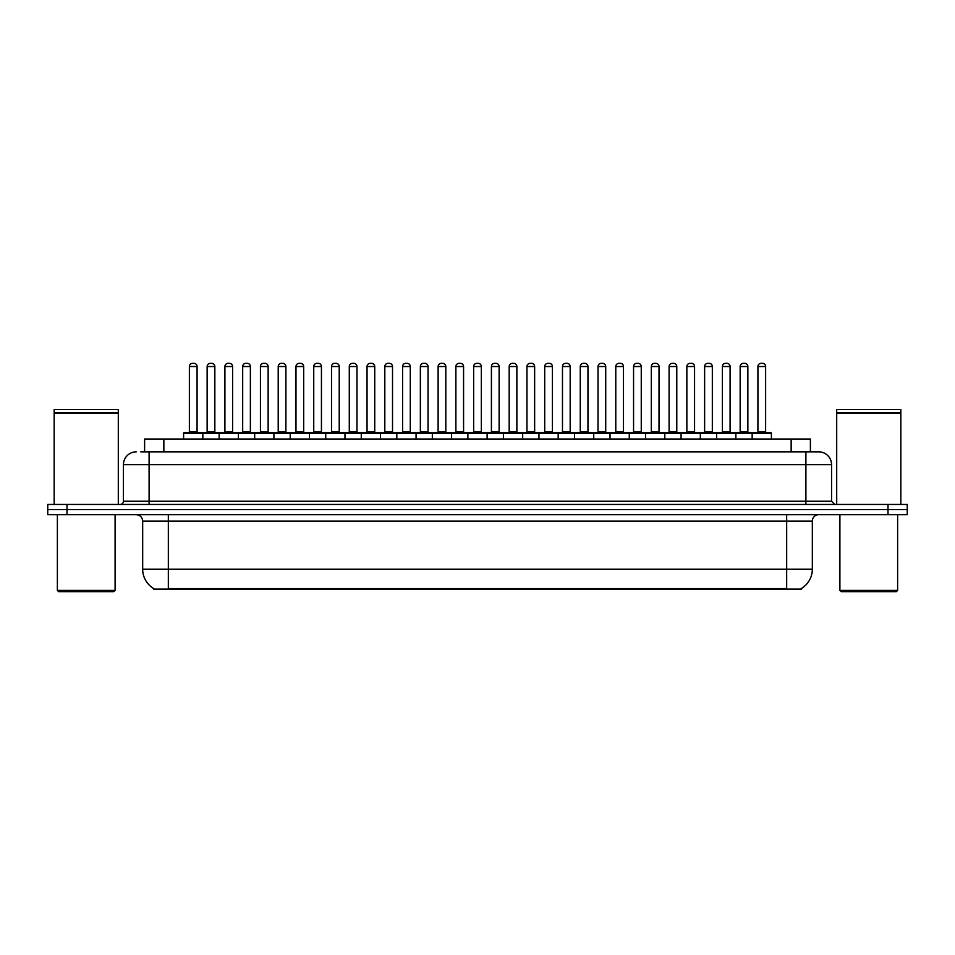 <?xml version="1.0" encoding="UTF-8"?>
<svg xmlns="http://www.w3.org/2000/svg" width="955" height="955" viewBox="0 0 955 955"><rect width="100%" height="100%" fill="white"/><g stroke="black" fill="none" stroke-linecap="round" stroke-linejoin="round"><path stroke-width="1.43" d="M144.611 451.846L144.611 439.014L810.389 439.014L810.389 451.846M801.412 588.471L801.412 589.104L153.588 589.104L153.588 588.471M153.779 588.59A22.454 22.454 0 0 1 142.677 569.228L168.331 569.228L168.331 588.59L786.669 588.59L786.669 569.228L812.323 569.228L812.323 521.12A6.41 6.41 0 0 1 818.733 514.697M142.677 569.228L142.677 521.12C142.295 517.216 140.158 515.079 136.267 514.697M801.221 588.59A22.454 22.454 0 0 0 812.323 569.228M907.25 514.697L907.25 509.576L47.75 509.576L47.75 514.697L66.993 514.697L66.993 509.576L47.75 509.576L47.75 504.443L66.993 504.443L66.993 509.576L907.25 509.576L907.25 514.697L66.993 514.697M141.054 451.846L818.733 451.846A12.833 12.833 0 0 1 831.566 464.667L831.566 501.232L834.765 504.443M140.755 451.846L149.099 451.846L149.099 464.667L123.434 464.667L123.434 501.232A3.211 3.211 0 0 1 120.235 504.443M136.267 451.846A12.833 12.833 0 0 0 123.434 464.667M907.25 504.443L907.25 509.576L907.25 504.443L66.993 504.443M831.566 464.667L805.901 464.667L805.901 451.846L818.733 451.846M752.158 439.014L752.158 433.248A0.645 0.645 0 0 1 752.791 432.603L770.757 432.603A0.645 0.645 0 0 1 771.401 433.248L183.599 433.248A0.645 0.645 0 0 1 184.243 432.603L202.209 432.603A0.645 0.645 0 0 1 202.842 433.248L202.842 439.014M197.076 366.529L189.376 366.529A3.211 3.211 0 0 1 192.588 363.33L193.865 363.33A3.211 3.211 0 0 1 197.076 366.529L197.076 431.958A0.645 0.645 0 0 0 197.709 432.603M189.376 366.529L189.376 431.958A0.645 0.645 0 0 1 188.732 432.603M183.599 433.248L183.599 439.014M220.617 433.248A0.645 0.645 0 0 0 219.972 432.603L202.006 432.603M207.14 366.529A3.211 3.211 0 0 1 210.351 363.33L211.628 363.33A3.211 3.211 0 0 1 214.839 366.529L207.14 366.529L207.14 431.958A0.645 0.645 0 0 1 206.507 432.603M214.839 366.529L214.839 431.958A0.645 0.645 0 0 0 215.484 432.603M184.243 432.603L202.209 432.603M192.588 363.33L193.865 363.33M219.137 439.014L219.137 433.248A0.645 0.645 0 0 1 219.781 432.603L237.735 432.603A0.645 0.645 0 0 1 238.38 433.248L238.38 439.014M232.602 366.529L224.914 366.529A3.211 3.211 0 0 1 228.114 363.33L229.403 363.33A3.211 3.211 0 0 1 232.602 366.529L232.602 431.958A0.645 0.645 0 0 0 233.247 432.603M224.914 366.529L224.914 431.958A0.645 0.645 0 0 1 224.27 432.603M254.675 439.014L254.675 433.248A0.645 0.645 0 0 1 255.307 432.603L273.273 432.603A0.645 0.645 0 0 1 273.918 433.248L273.918 439.014M268.14 366.529L260.44 366.529A3.211 3.211 0 0 1 263.652 363.33L264.929 363.33A3.211 3.211 0 0 1 268.14 366.529L268.14 431.958A0.645 0.645 0 0 0 268.785 432.603M260.44 366.529L260.44 431.958A0.645 0.645 0 0 1 259.808 432.603M290.201 439.014L290.201 433.248A0.645 0.645 0 0 1 290.845 432.603L308.811 432.603A0.645 0.645 0 0 1 309.444 433.248L309.444 439.014M295.978 366.529L295.978 431.958L303.678 431.958L303.678 366.529L295.978 366.529A3.211 3.211 0 0 1 299.19 363.33L300.467 363.33A3.211 3.211 0 0 1 303.678 366.529L303.678 431.958A0.645 0.645 0 0 0 304.323 432.603M295.978 431.958A0.645 0.645 0 0 1 295.334 432.603M325.739 439.014L325.739 433.248A0.645 0.645 0 0 1 326.383 432.603L344.337 432.603A0.645 0.645 0 0 1 344.982 433.248L344.982 439.014M330.872 432.603A0.645 0.645 0 0 0 331.516 431.958L331.516 366.529L331.516 431.958L339.216 431.958L339.216 366.529L331.516 366.529A3.211 3.211 0 0 1 334.716 363.33L336.005 363.33A3.211 3.211 0 0 1 339.216 366.529L339.216 431.958A0.645 0.645 0 0 0 339.849 432.603M256.143 433.248A0.645 0.645 0 0 0 255.51 432.603M237.544 432.603L273.273 432.603M242.677 366.529A3.211 3.211 0 0 1 245.889 363.33L247.166 363.33A3.211 3.211 0 0 1 250.377 366.529L242.677 366.529L242.677 431.958A0.645 0.645 0 0 1 242.033 432.603M250.377 366.529L250.377 431.958A0.645 0.645 0 0 0 251.01 432.603M291.681 433.248A0.645 0.645 0 0 0 291.036 432.603L273.082 432.603M278.215 366.529A3.211 3.211 0 0 1 281.415 363.33L282.704 363.33A3.211 3.211 0 0 1 285.903 366.529L278.215 366.529L278.215 431.958A0.645 0.645 0 0 1 277.571 432.603M285.903 366.529L285.903 431.958A0.645 0.645 0 0 0 286.548 432.603M327.219 433.248A0.645 0.645 0 0 0 326.574 432.603L308.62 432.603M313.741 366.529A3.211 3.211 0 0 1 316.953 363.33L318.242 363.33A3.211 3.211 0 0 1 321.441 366.529L313.741 366.529L313.741 431.958A0.645 0.645 0 0 1 313.109 432.603M321.441 366.529L321.441 431.958A0.645 0.645 0 0 0 322.086 432.603M113.812 591.67L58.649 591.67L57.372 590.393L115.101 590.393L113.812 591.67M57.372 514.697L57.372 590.393M115.101 514.697L115.101 590.393M54.16 413.038L118.301 413.038L54.16 413.038L54.16 504.443M118.301 413.038L118.301 504.443M117.99 412.715L54.483 412.715M118.301 412.393L118.301 409.504L54.16 409.504L54.16 412.393M896.351 591.67L841.188 591.67L839.899 590.393L897.628 590.393L896.351 591.67M839.899 514.697L839.899 590.393M897.628 514.697L897.628 590.393M836.699 413.038L900.84 413.038L836.699 413.038L836.699 504.443M900.84 413.038L900.84 504.443M900.517 412.715L837.01 412.715M900.84 412.393L900.84 409.504L836.699 409.504L836.699 412.393M361.276 439.014L361.276 433.248A0.645 0.645 0 0 1 361.921 432.603L379.875 432.603A0.645 0.645 0 0 1 380.52 433.248L380.52 439.014M374.742 366.529L367.042 366.529A3.211 3.211 0 0 1 370.254 363.33L371.543 363.33A3.211 3.211 0 0 1 374.742 366.529L374.742 431.958A0.645 0.645 0 0 0 375.387 432.603M367.042 366.529L367.042 431.958A0.645 0.645 0 0 1 366.41 432.603M396.814 439.014L396.814 433.248A0.645 0.645 0 0 1 397.447 432.603L415.413 432.603A0.645 0.645 0 0 1 416.058 433.248L416.058 439.014M401.936 432.603A0.645 0.645 0 0 0 402.58 431.958L402.58 366.529L402.58 431.958L410.28 431.958L410.28 366.529L402.58 366.529A3.211 3.211 0 0 1 405.791 363.33L407.069 363.33A3.211 3.211 0 0 1 410.28 366.529L410.28 431.958A0.645 0.645 0 0 0 410.925 432.603M432.34 439.014L432.34 433.248A0.645 0.645 0 0 1 432.985 432.603L450.951 432.603A0.645 0.645 0 0 1 451.584 433.248L451.584 439.014M445.818 366.529L438.118 366.529A3.211 3.211 0 0 1 441.329 363.33L442.607 363.33A3.211 3.211 0 0 1 445.818 366.529L445.818 431.958A0.645 0.645 0 0 0 446.451 432.603M438.118 366.529L438.118 431.958A0.645 0.645 0 0 1 437.474 432.603M362.745 433.248A0.645 0.645 0 0 0 362.112 432.603M344.146 432.603L379.875 432.603M349.279 366.529A3.211 3.211 0 0 1 352.49 363.33L353.768 363.33A3.211 3.211 0 0 1 356.979 366.529L349.279 366.529L349.279 431.958A0.645 0.645 0 0 1 348.635 432.603M356.979 366.529L356.979 431.958A0.645 0.645 0 0 0 357.624 432.603M398.283 433.248A0.645 0.645 0 0 0 397.638 432.603M379.684 432.603L415.413 432.603M384.817 366.529A3.211 3.211 0 0 1 388.017 363.33L389.306 363.33A3.211 3.211 0 0 1 392.517 366.529L384.817 366.529L384.817 431.958A0.645 0.645 0 0 1 384.173 432.603M392.517 366.529L392.517 431.958A0.645 0.645 0 0 0 393.15 432.603M433.821 433.248A0.645 0.645 0 0 0 433.176 432.603M415.222 432.603L450.951 432.603M420.355 366.529A3.211 3.211 0 0 1 423.554 363.33L424.844 363.33A3.211 3.211 0 0 1 428.043 366.529L420.355 366.529L420.355 431.958A0.645 0.645 0 0 1 419.711 432.603M428.043 366.529L428.043 431.958A0.645 0.645 0 0 0 428.688 432.603M467.878 439.014L467.878 433.248A0.645 0.645 0 0 1 468.523 432.603L486.477 432.603A0.645 0.645 0 0 1 487.122 433.248L487.122 439.014M481.344 366.529L473.656 366.529A3.211 3.211 0 0 1 476.855 363.33L478.145 363.33A3.211 3.211 0 0 1 481.344 366.529L481.344 431.958A0.645 0.645 0 0 0 481.989 432.603M473.656 366.529L473.656 431.958A0.645 0.645 0 0 1 473.012 432.603M503.416 439.014L503.416 433.248A0.645 0.645 0 0 1 504.049 432.603L522.015 432.603A0.645 0.645 0 0 1 522.66 433.248L522.66 439.014M508.549 432.603A0.645 0.645 0 0 0 509.182 431.958L509.182 366.529L509.182 431.958L516.882 431.958L516.882 366.529L509.182 366.529A3.211 3.211 0 0 1 512.393 363.33L513.671 363.33A3.211 3.211 0 0 1 516.882 366.529L516.882 431.958A0.645 0.645 0 0 0 517.526 432.603M538.942 439.014L538.942 433.248A0.645 0.645 0 0 1 539.587 432.603L557.553 432.603A0.645 0.645 0 0 1 558.186 433.248L558.186 439.014M544.075 432.603A0.645 0.645 0 0 0 544.72 431.958L544.72 366.529L544.72 431.958L552.42 431.958L552.42 366.529L544.72 366.529A3.211 3.211 0 0 1 547.931 363.33L549.209 363.33A3.211 3.211 0 0 1 552.42 366.529L552.42 431.958A0.645 0.645 0 0 0 553.064 432.603M574.48 439.014L574.48 433.248A0.645 0.645 0 0 1 575.125 432.603L593.079 432.603A0.645 0.645 0 0 1 593.724 433.248L593.724 439.014M579.613 432.603A0.645 0.645 0 0 0 580.258 431.958L580.258 366.529L580.258 431.958L587.958 431.958L587.958 366.529L580.258 366.529A3.211 3.211 0 0 1 583.457 363.33L584.746 363.33A3.211 3.211 0 0 1 587.958 366.529L587.958 431.958A0.645 0.645 0 0 0 588.59 432.603M610.018 439.014L610.018 433.248A0.645 0.645 0 0 1 610.663 432.603L628.617 432.603A0.645 0.645 0 0 1 629.261 433.248L629.261 439.014M615.784 366.529L615.784 431.958L623.484 431.958L623.484 366.529L615.784 366.529A3.211 3.211 0 0 1 618.995 363.33L620.284 363.33A3.211 3.211 0 0 1 623.484 366.529L623.484 431.958A0.645 0.645 0 0 0 624.128 432.603M615.784 431.958A0.645 0.645 0 0 1 615.151 432.603M469.359 433.248A0.645 0.645 0 0 0 468.714 432.603M450.748 432.603L486.477 432.603M455.881 366.529A3.211 3.211 0 0 1 459.092 363.33L460.37 363.33A3.211 3.211 0 0 1 463.581 366.529L455.881 366.529L455.881 431.958A0.645 0.645 0 0 1 455.249 432.603M463.581 366.529L463.581 431.958A0.645 0.645 0 0 0 464.226 432.603M504.885 433.248A0.645 0.645 0 0 0 504.252 432.603L486.286 432.603M491.419 366.529A3.211 3.211 0 0 1 494.63 363.33L495.908 363.33A3.211 3.211 0 0 1 499.119 366.529L491.419 366.529L491.419 431.958A0.645 0.645 0 0 1 490.775 432.603M499.119 366.529L499.119 431.958A0.645 0.645 0 0 0 499.752 432.603M540.423 433.248A0.645 0.645 0 0 0 539.778 432.603L521.824 432.603M526.957 366.529A3.211 3.211 0 0 1 530.156 363.33L531.446 363.33A3.211 3.211 0 0 1 534.645 366.529L526.957 366.529L526.957 431.958A0.645 0.645 0 0 1 526.312 432.603M534.645 366.529L534.645 431.958A0.645 0.645 0 0 0 535.289 432.603M575.961 433.248A0.645 0.645 0 0 0 575.316 432.603M557.362 432.603L593.079 432.603M562.483 366.529A3.211 3.211 0 0 1 565.694 363.33L566.984 363.33A3.211 3.211 0 0 1 570.183 366.529L562.483 366.529L562.483 431.958A0.645 0.645 0 0 1 561.85 432.603M570.183 366.529L570.183 431.958A0.645 0.645 0 0 0 570.827 432.603M611.487 433.248A0.645 0.645 0 0 0 610.854 432.603L592.888 432.603M598.021 366.529A3.211 3.211 0 0 1 601.232 363.33L602.51 363.33A3.211 3.211 0 0 1 605.721 366.529L598.021 366.529L598.021 431.958A0.645 0.645 0 0 1 597.376 432.603M605.721 366.529L605.721 431.958A0.645 0.645 0 0 0 606.365 432.603M645.556 439.014L645.556 433.248A0.645 0.645 0 0 1 646.189 432.603L664.155 432.603A0.645 0.645 0 0 1 664.799 433.248L664.799 439.014M651.322 366.529L651.322 431.958L659.022 431.958L659.022 366.529L651.322 366.529A3.211 3.211 0 0 1 654.533 363.33L655.81 363.33A3.211 3.211 0 0 1 659.022 366.529L659.022 431.958A0.645 0.645 0 0 0 659.666 432.603M651.322 431.958A0.645 0.645 0 0 1 650.677 432.603M681.082 439.014L681.082 433.248A0.645 0.645 0 0 1 681.727 432.603L699.693 432.603A0.645 0.645 0 0 1 700.325 433.248L700.325 439.014M694.56 366.529L686.86 366.529A3.211 3.211 0 0 1 690.071 363.33L691.348 363.33A3.211 3.211 0 0 1 694.56 366.529L694.56 431.958A0.645 0.645 0 0 0 695.192 432.603M686.86 366.529L686.86 431.958A0.645 0.645 0 0 1 686.215 432.603M716.62 439.014L716.62 433.248A0.645 0.645 0 0 1 717.265 432.603L735.219 432.603A0.645 0.645 0 0 1 735.863 433.248L735.863 439.014M730.086 366.529L722.398 366.529A3.211 3.211 0 0 1 725.597 363.33L726.886 363.33A3.211 3.211 0 0 1 730.086 366.529L730.086 431.958A0.645 0.645 0 0 0 730.73 432.603M722.398 366.529L722.398 431.958A0.645 0.645 0 0 1 721.753 432.603M765.624 366.529L757.924 366.529A3.211 3.211 0 0 1 761.135 363.33L762.412 363.33A3.211 3.211 0 0 1 765.624 366.529L765.624 431.958A0.645 0.645 0 0 0 766.268 432.603M757.924 366.529L757.924 431.958A0.645 0.645 0 0 1 757.291 432.603M771.401 433.248L771.401 439.014M647.024 433.248A0.645 0.645 0 0 0 646.38 432.603M628.426 432.603L664.155 432.603M633.559 366.529A3.211 3.211 0 0 1 636.758 363.33L638.047 363.33A3.211 3.211 0 0 1 641.259 366.529L633.559 366.529L633.559 431.958A0.645 0.645 0 0 1 632.914 432.603M641.259 366.529L641.259 431.958A0.645 0.645 0 0 0 641.891 432.603M682.562 433.248A0.645 0.645 0 0 0 681.918 432.603M663.964 432.603L699.693 432.603M669.097 366.529A3.211 3.211 0 0 1 672.296 363.33L673.585 363.33A3.211 3.211 0 0 1 676.785 366.529L669.097 366.529L669.097 431.958A0.645 0.645 0 0 1 668.452 432.603M676.785 366.529L676.785 431.958A0.645 0.645 0 0 0 677.429 432.603M718.1 433.248A0.645 0.645 0 0 0 717.456 432.603M699.49 432.603L735.219 432.603M704.623 366.529A3.211 3.211 0 0 1 707.834 363.33L709.111 363.33A3.211 3.211 0 0 1 712.323 366.529L704.623 366.529L704.623 431.958A0.645 0.645 0 0 1 703.99 432.603M712.323 366.529L712.323 431.958A0.645 0.645 0 0 0 712.967 432.603M753.626 433.248A0.645 0.645 0 0 0 752.994 432.603M735.028 432.603L770.757 432.603M740.161 366.529A3.211 3.211 0 0 1 743.372 363.33L744.649 363.33A3.211 3.211 0 0 1 747.861 366.529L740.161 366.529L740.161 431.958A0.645 0.645 0 0 1 739.516 432.603M747.861 366.529L747.861 431.958A0.645 0.645 0 0 0 748.493 432.603M219.781 432.603L237.735 432.603M228.114 363.33L229.403 363.33M263.652 363.33L264.929 363.33M290.845 432.603L308.811 432.603M299.19 363.33L300.467 363.33M326.383 432.603L344.337 432.603M334.716 363.33L336.005 363.33M370.254 363.33L371.543 363.33M405.791 363.33L407.069 363.33M441.329 363.33L442.607 363.33M476.855 363.33L478.145 363.33M504.049 432.603L522.015 432.603M512.393 363.33L513.671 363.33M539.587 432.603L557.553 432.603M547.931 363.33L549.209 363.33M583.457 363.33L584.746 363.33M610.663 432.603L628.617 432.603M618.995 363.33L620.284 363.33M654.533 363.33L655.81 363.33M690.071 363.33L691.348 363.33M725.597 363.33L726.886 363.33M761.135 363.33L762.412 363.33M784.103 589.104L784.103 588.471M170.897 589.104L170.897 588.471M163.854 451.846L163.854 439.014M791.146 451.846L791.146 439.014M786.669 514.697L786.669 521.12L142.677 521.12M812.323 521.12L786.669 521.12L786.669 569.228L168.331 569.228L168.331 514.697M888.007 514.697L888.007 504.443M149.099 504.443L149.099 501.232L831.566 501.232M123.434 501.232L149.099 501.232L149.099 464.667L805.901 464.667L805.901 504.443M189.376 431.958L197.076 431.958M207.14 431.958L214.839 431.958M224.914 431.958L232.602 431.958M260.44 431.958L268.14 431.958M242.677 431.958L250.377 431.958M278.215 431.958L285.903 431.958M313.741 431.958L321.441 431.958M367.042 431.958L374.742 431.958M438.118 431.958L445.818 431.958M349.279 431.958L356.979 431.958M384.817 431.958L392.517 431.958M420.355 431.958L428.043 431.958M473.656 431.958L481.344 431.958M455.881 431.958L463.581 431.958M491.419 431.958L499.119 431.958M526.957 431.958L534.645 431.958M562.483 431.958L570.183 431.958M598.021 431.958L605.721 431.958M686.86 431.958L694.56 431.958M722.398 431.958L730.086 431.958M757.924 431.958L765.624 431.958M633.559 431.958L641.259 431.958M669.097 431.958L676.785 431.958M704.623 431.958L712.323 431.958M740.161 431.958L747.861 431.958"/></g></svg>

